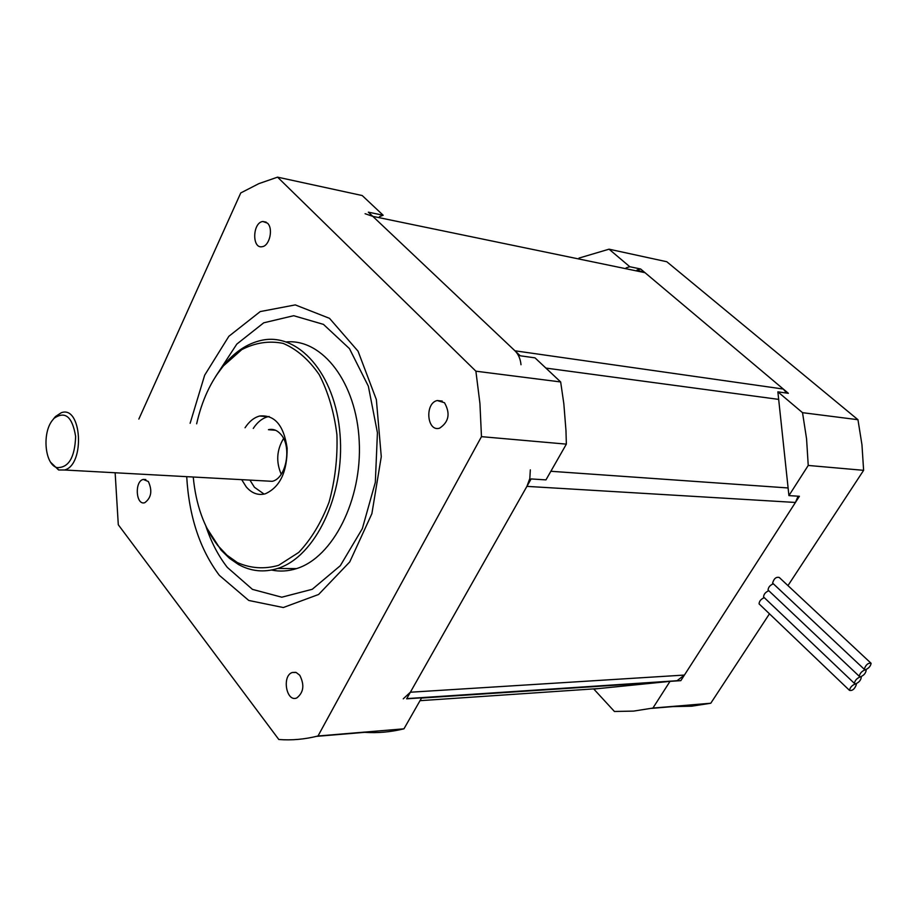 <?xml version="1.0" encoding="UTF-8"?>
<svg xmlns="http://www.w3.org/2000/svg" width="917" height="917" viewBox="0 0 917 917"><rect width="100%" height="100%" fill="white"/><g stroke="black" fill="none" stroke-linecap="round" stroke-linejoin="round"><path stroke-width="1.38" d="M316.525 736.362L364.679 732.339C377.644 733.233 390.734 732.064 403.961 728.82L421.637 697.826L406.632 698.823L531.126 478.938L545.947 479.889L566.351 444.137L565.972 430.589L563.84 403.801L560.665 381.953L535.012 357.859L520.214 355.785L368.359 212.159L383.18 215.254L379.42 216.687M566.351 444.137L481.471 436.652L318.004 735.984C304.788 739.331 291.721 740.5 278.814 739.503L118.293 524.753L115.141 472.759M383.18 215.254L362.204 195.539L277.564 177.153L475.889 371.19L479.935 403.514L481.471 436.652M403.961 728.82L318.004 735.984M205.855 526.049C211.139 542.05 218.303 555.84 227.324 567.405L252.45 589.367L281.783 597.208L312.261 589.287L340.31 565.697L362.341 528.628L375.328 482.353L377.426 432.732L368.347 386.195L349.469 348.632L323.449 324.377L293.692 315.712L263.741 322.807L236.792 344.116L215.461 376.795M186.713 476.657C189.005 516.454 199.883 549.352 219.346 575.349L248.771 600.463L283.296 607.535L318.612 594.48L349.755 561.915L371.878 513.692L381.277 456.677L376.36 399.606L358.054 351.2L329.512 318.337L295.274 304.902L260.233 311.574L228.849 336.298L204.663 375.202L190.128 423.287M138.845 419.08L240.758 192.937L258.846 183.641L277.564 177.153M299.756 675.244C304.662 684.953 303.676 692.518 296.776 697.952C286.356 702.571 281.657 675.795 292.271 672.493L296.191 672.493L299.756 675.244M444.493 402.735C450.522 413.487 448.894 421.958 439.61 428.17C426.944 432.274 424.479 403.193 437.237 400.534L444.493 402.735M148.359 481.528C152.52 490.801 151.316 497.862 144.76 502.711C135.865 505.668 134.329 481.207 143.27 479.419L148.359 481.528M267.477 223.152C273.541 228.585 269.564 246.043 262.147 246.696C251.774 248.988 252.519 222.51 262.847 221.49L267.477 223.152M271.547 570.042C279.777 571.761 288.098 571.28 296.512 568.609C332.802 557.605 362.284 499.914 359.223 441.364C356.564 382.721 322.543 338.705 286.436 341.915M196.651 423.814C201.843 400.591 210.795 381.254 223.507 365.803L241.813 349.595C255.327 342.637 269.094 340.574 283.124 343.382C296.776 349.159 308.811 359.602 319.242 374.698C328.217 392.109 334.109 412.1 336.917 434.669C337.685 457.847 335.072 480.336 329.065 502.138C321.271 522.53 311.161 539.299 298.736 552.424L278.573 565.342C264.36 569.354 250.605 568.414 237.32 562.545L226.958 555.198L217.638 545.34C203.987 527.493 195.86 504.728 193.246 477.012M206.852 528.112L221.077 550.12L229.422 558.27L238.523 564.528C250.971 571.394 264.016 572.701 277.656 568.46C315.139 557.055 345.079 495.088 340.035 434.406C335.45 373.609 297.933 331.713 261.001 340.448C247.521 343.543 235.337 351.52 224.459 364.381L216.71 374.87M245.057 427.78C249.183 421.453 254.055 417.533 259.66 416.02C274.619 414.576 283.777 425.27 287.136 448.126C287.25 471.923 279.983 487.145 265.311 493.793C258.147 495.638 251.785 493.323 246.215 486.87L241.698 479.66M249.917 480.107L254.445 487.282L264.096 494.091M269.151 416.478L267.879 416.742C262.262 418.244 257.39 422.152 253.264 428.445M265.139 480.932L272.223 481.322C286.436 478.422 292.225 446.006 280.579 434.062C276.968 430.096 272.934 428.64 268.452 429.695L275.57 430.279M283.548 438.532C276.682 450.018 275.902 461.916 281.221 474.227M560.665 381.953L475.889 371.19M52.12 420.662L54.046 418.335C65.176 410.656 72.386 416.708 75.641 436.503C74.804 457.652 68.546 468.014 56.888 467.578C45.013 464.311 41.976 433.81 52.12 420.662M50.744 462.386L58.585 469.974L64.614 470.008C85.338 464.69 81.739 404.867 61.279 412.742L55.49 416.513L53.45 418.977M759.712 604.475L759.058 603.856C759.276 601.082 761.03 599.03 764.297 597.666C761.03 599.03 759.276 601.082 759.058 603.856L759.712 604.475M764.216 597.586L763.552 596.956C763.781 594.17 765.535 592.095 768.813 590.743C765.535 592.095 763.781 594.17 763.552 596.956L764.216 597.586M773.272 583.728L772.607 583.097C773.925 578.57 776.149 576.701 779.255 577.469C776.149 576.701 773.925 578.57 772.607 583.097L773.272 583.728M768.733 590.674L768.068 590.044C768.297 587.224 770.062 585.149 773.352 583.797C770.062 585.149 768.297 587.224 768.068 590.044L768.733 590.674M670.006 681.365L593.803 689.057L614.436 711.477L633.613 711.099L652.915 708.062L670.006 681.365L680.838 680.643L799.406 496.28L788.918 495.604L808.232 465.446L806.559 438.762L802.524 412.673L777.868 391.834L788.918 495.604M626.116 267.867L629.807 266.732L640.605 268.979L788.368 393.313L777.868 391.834M640.605 268.979L636.925 270.114M651.483 708.383L672.7 706.606L691.693 706.205L710.778 703.236L769.466 613.805M629.807 266.732L609.048 249.183L578.994 258.09M787.967 585.608L863.619 470.329L861.957 444.745L857.957 419.711L666.797 261.735L609.048 249.183M652.915 708.062L710.778 703.236M808.232 465.446L863.619 470.329M802.524 412.673L857.957 419.711M860.284 676.895C863.654 675.577 865.625 673.41 866.175 670.407L865.201 669.823C861.82 671.141 859.848 673.296 859.286 676.31L860.284 676.895C856.914 678.213 854.953 680.368 854.38 683.36L855.389 683.944C858.748 682.626 860.708 680.471 861.269 677.491L860.284 676.895M855.389 683.944C852.031 685.263 850.07 687.406 849.497 690.375C852.443 690.948 854.736 688.999 856.375 684.541L855.389 683.944M865.201 669.823C868.582 668.504 870.554 666.327 871.116 663.312C868.135 662.75 865.831 664.722 864.215 669.227L865.201 669.823M676.792 680.918L684.426 675.061L795.44 502.459L798.099 496.2M530.324 469.848L529.82 478.502L526.908 486.377L410.369 692.22L403.251 698.834M365.092 213.718L372.795 216.355L514.941 350.798C518.392 354.18 520.409 358.822 521.005 364.737M786.671 393.072L783.301 389.049L644.995 272.67L637.418 270.217M545.89 368.084L778.671 399.388M788.104 487.959L550.853 471.281M526.908 486.377L795.44 502.459M684.426 675.061L410.369 692.22M421.499 698.066L664.229 681.95M599.191 688.518L420.009 700.68M372.795 216.355L644.995 272.67M783.301 389.049L514.941 350.798M237.32 562.545L238.523 564.528M223.507 365.803L224.459 364.381M296.512 568.609L277.656 568.46M267.879 416.742L259.66 416.02M266.171 222.132L262.847 221.49M145.814 479.557L143.27 479.419M442.246 401.073L437.237 400.534M295.675 672.333L292.271 672.493M56.888 467.578L58.585 469.974M54.046 418.335L55.49 416.513M272.223 481.322L64.614 470.008M859.286 676.31L768.068 590.044M854.38 683.36L763.552 596.956M849.497 690.375L759.058 603.856M871.116 663.312L779.255 577.469M864.215 669.227L772.607 583.097M677.548 680.689L406.758 698.605"/></g></svg>
